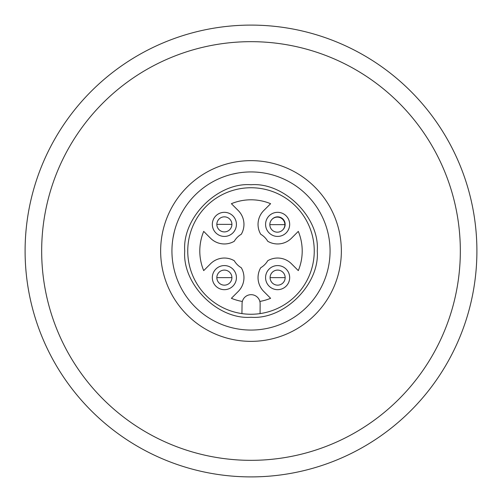 <?xml version="1.0" encoding="UTF-8"?>
<svg xmlns="http://www.w3.org/2000/svg" width="502" height="502" viewBox="0 0 502 502"><rect width="100%" height="100%" fill="white"/><g stroke="black" fill="none" stroke-linecap="round" stroke-linejoin="round"><path stroke-width="0.75" d="M187.748 251A63.252 63.252 0 0 1 251 187.748A63.252 63.252 0 0 1 314.252 251A63.252 63.252 0 0 1 251 314.252A63.252 63.252 0 0 1 187.748 251M184.736 251C182.113 217.768 217.761 182.113 251 184.736C284.226 182.113 319.887 217.761 317.264 251C319.887 284.226 284.239 319.887 251 317.264C217.774 319.887 182.113 284.239 184.736 251M277.625 285.155A7.53 7.53 0 0 1 270.095 277.625A7.53 7.53 0 0 1 277.625 270.095A7.53 7.53 0 0 1 285.155 277.625A7.53 7.53 0 0 1 277.625 285.155M224.375 285.155A7.53 7.53 0 0 1 216.845 277.625A7.53 7.53 0 0 1 224.375 270.095A7.53 7.53 0 0 1 231.905 277.625A7.53 7.53 0 0 1 224.375 285.155M224.375 231.905A7.53 7.53 0 0 1 216.845 224.375A7.53 7.53 0 0 1 224.375 216.845A7.53 7.53 0 0 1 231.905 224.375A7.53 7.53 0 0 1 224.375 231.905M277.355 232.175A7.53 7.53 0 0 1 269.825 224.645A7.53 7.53 0 0 1 277.355 217.115A7.53 7.53 0 0 1 284.885 224.645A7.53 7.53 0 0 1 277.355 232.175M330.065 251A79.065 79.065 0 0 1 251 330.065A79.065 79.065 0 0 1 171.935 251A79.065 79.065 0 0 1 251 171.935A79.065 79.065 0 0 1 330.065 251M289.673 277.625A12.048 12.048 0 0 1 277.625 289.673A12.048 12.048 0 0 1 265.577 277.625A12.048 12.048 0 0 1 277.625 265.577A12.048 12.048 0 0 1 289.673 277.625M236.423 277.625A12.048 12.048 0 0 1 224.375 289.673A12.048 12.048 0 0 1 212.327 277.625A12.048 12.048 0 0 1 224.375 265.577A12.048 12.048 0 0 1 236.423 277.625M236.423 224.375A12.048 12.048 0 0 1 224.375 236.423A12.048 12.048 0 0 1 212.327 224.375A12.048 12.048 0 0 1 224.375 212.327A12.048 12.048 0 0 1 236.423 224.375M289.673 224.375A12.048 12.048 0 0 1 277.625 236.423A12.048 12.048 0 0 1 265.577 224.375A12.048 12.048 0 0 1 277.625 212.327A12.048 12.048 0 0 1 289.673 224.375M272.166 219.186A7.53 7.53 0 0 1 285.155 224.375A7.53 7.53 0 0 1 282.814 229.834M242.353 301.47A51.204 51.204 0 0 1 231.391 298.301L238.224 291.467A19.578 19.578 0 0 0 241.274 267.729A19.352 19.352 0 0 1 234.271 260.726A19.578 19.578 0 0 0 210.533 263.776L203.699 270.609A51.204 51.204 0 0 1 203.699 231.391L210.533 238.224A19.578 19.578 0 0 0 234.271 241.274A19.352 19.352 0 0 1 241.274 234.271A19.578 19.578 0 0 0 238.224 210.533L231.391 203.699A51.204 51.204 0 0 1 270.609 203.699L263.776 210.533A19.578 19.578 0 0 0 260.726 234.271A19.352 19.352 0 0 1 267.729 241.274A19.578 19.578 0 0 0 291.467 238.224L298.301 231.391A51.204 51.204 0 0 1 298.301 270.609L291.467 263.776A19.578 19.578 0 0 0 267.729 260.726A19.352 19.352 0 0 1 260.726 267.729A19.578 19.578 0 0 0 263.776 291.467L270.609 298.301A51.204 51.204 0 0 1 259.848 301.432M241.926 313.599L242.071 303.584A9.036 9.036 0 0 1 251.169 294.674A9.036 9.036 0 0 1 260.143 303.773L260.074 313.599M251 460.334A209.334 209.334 0 0 1 41.666 251A209.334 209.334 0 0 1 251 41.666A209.334 209.334 0 0 1 460.334 251A209.334 209.334 0 0 1 251 460.334M173.064 264.316L172.632 261.473M173.064 237.684L174.207 232.175M237.684 173.064L232.175 174.207M264.309 328.935L261.479 329.368M327.793 269.825L328.132 268.388L327.793 269.825M328.132 233.612L327.881 232.539M269.825 174.207L268.388 173.868M160.64 251A90.36 90.36 0 0 1 251 160.64A90.36 90.36 0 0 1 341.36 251A90.36 90.36 0 0 1 251 341.36A90.36 90.36 0 0 1 160.64 251M476.9 251A225.9 225.9 0 0 1 251 476.9A225.9 225.9 0 0 1 25.1 251A225.9 225.9 0 0 1 251 25.1A225.9 225.9 0 0 1 476.9 251M277.625 277.625L285.155 277.625A7.53 7.53 0 0 0 277.625 270.095A7.53 7.53 0 0 0 270.095 277.625L277.625 277.625M224.375 277.625L231.905 277.625A7.53 7.53 0 0 0 224.375 270.095A7.53 7.53 0 0 0 216.845 277.625L224.375 277.625M224.375 224.375L231.905 224.375A7.53 7.53 0 0 0 224.375 216.845A7.53 7.53 0 0 0 216.845 224.375L224.375 224.375M277.355 224.645L284.885 224.645A7.53 7.53 0 0 0 277.355 217.115A7.53 7.53 0 0 0 269.825 224.645L277.355 224.645"/></g></svg>
